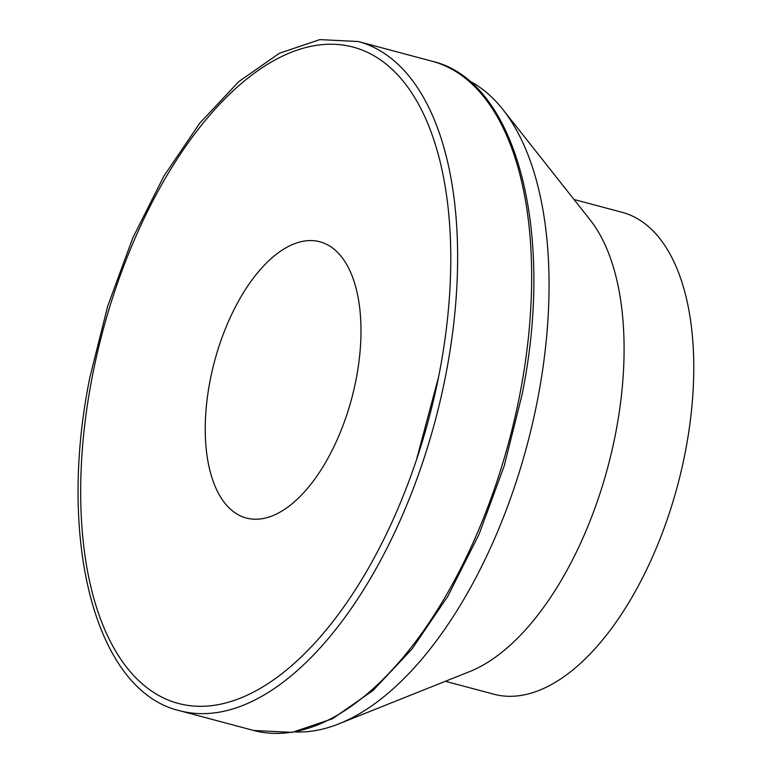 <?xml version="1.0" encoding="UTF-8"?>
<svg xmlns="http://www.w3.org/2000/svg" width="772" height="772" viewBox="0 0 772 772"><rect width="100%" height="100%" fill="white"/><g stroke="black" fill="none" stroke-linecap="round" stroke-linejoin="round"><path stroke-width="1.16" d="M356.162 379.062A142.936 71.034 104.9 0 1 246.258 518.002A142.936 71.034 104.9 0 1 210.071 380.741A142.936 71.034 104.9 0 1 319.984 241.8A142.936 71.034 104.9 0 1 356.162 379.062M294.885 731.924A339.053 168.499 -75.1 0 0 338.918 723.827A339.053 168.499 -75.1 0 0 537.582 399.587A339.053 168.499 -75.1 0 0 502.89 109.528A339.053 168.499 -75.1 0 0 468.749 80.558M338.918 723.827L469.55 671.64A249.346 123.916 -75.1 0 0 615.651 433.188A249.346 123.916 -75.1 0 0 590.136 219.875L502.89 109.528M445.405 681.29L493.607 694.153A249.346 123.916 -75.1 0 0 685.343 451.794A249.346 123.916 -75.1 0 0 622.213 212.339L574.011 199.475M277.37 733.4A346.31 172.108 -75.1 0 0 519.961 393.855A346.31 172.108 -75.1 0 0 432.291 61.287C516.632 80.973 555.213 231.938 522.046 394.724L504.184 466.027L479.103 534.166L447.934 596.081L412.055 648.972L373.03 690.486L332.5 718.751L292.106 732.387L253.67 730.476A346.31 172.108 -75.1 0 0 277.37 733.4M358.266 41.524L319.83 39.613L279.435 53.249L238.905 81.514L199.88 123.028L164.002 175.919L132.832 237.834L107.752 305.973L89.89 377.276C56.723 540.062 95.303 691.027 179.644 710.713A346.31 172.108 -75.1 0 0 203.345 713.637A346.31 172.108 -75.1 0 0 445.936 374.092A346.31 172.108 -75.1 0 0 358.266 41.524L432.291 61.287M92.148 377.247A339.661 168.798 -75.1 0 0 201.386 706.303A339.661 168.798 -75.1 0 0 416.426 459.987A339.661 168.798 -75.1 0 0 438.602 376.9A339.661 168.798 -75.1 0 0 439.316 373.272A339.661 168.798 -75.1 0 0 330.088 44.226A339.661 168.798 -75.1 0 0 92.148 377.247M438.602 376.9L416.426 459.987M179.644 710.713L253.67 730.476"/></g></svg>
